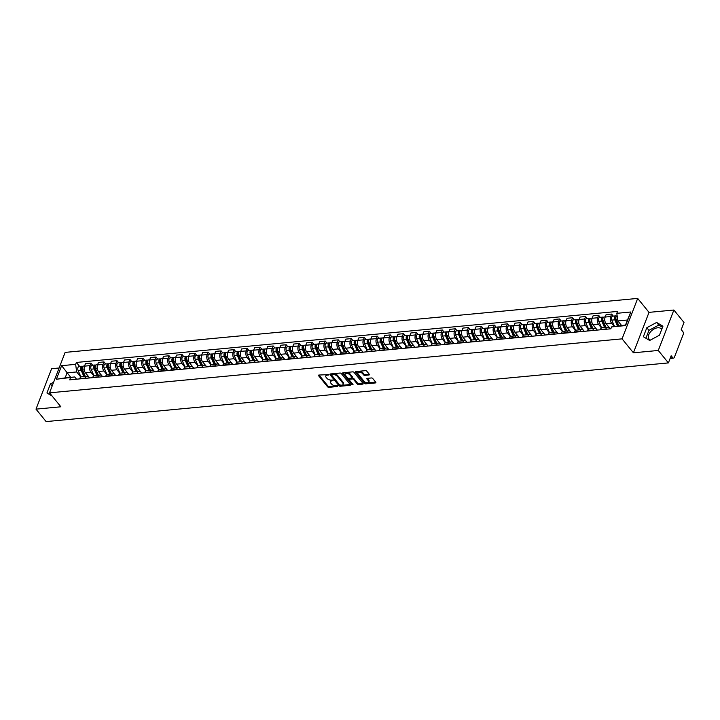 <?xml version="1.0" encoding="UTF-8"?>
<svg xmlns="http://www.w3.org/2000/svg" width="720" height="720" viewBox="0 0 720 720"><rect width="100%" height="100%" fill="white"/><g stroke="black" fill="none" stroke-linecap="round" stroke-linejoin="round"><path stroke-width="1.08" d="M328.536 374.598L318.915 375.039A1.008 0.54 -158.9 0 0 318.474 375.291A1.008 0.54 -158.9 0 0 318.6 375.732L327.573 386.784A1.008 0.54 -158.9 0 0 328.896 387.324L337.599 386.505L337.824 386.019L335.772 385.749A3.222 1.719 -158.9 0 1 331.551 384.03L330.804 383.112A3.222 1.719 -158.9 0 1 330.417 381.699A3.222 1.719 -158.9 0 1 331.83 380.898L333.18 380.304L331.128 380.034A3.222 1.719 -158.9 0 1 326.916 378.315L326.169 377.397A3.222 1.719 -158.9 0 1 325.782 375.993A3.222 1.719 -158.9 0 1 327.186 375.183L328.536 374.598M650.385 340.092A8.001 4.95 140.9 0 1 649.071 339.129A8.001 4.95 140.9 0 1 650.115 332.352A8.001 4.95 140.9 0 1 657.72 327.78A8.001 4.95 140.9 0 1 661.491 329.04A8.001 4.95 140.9 0 1 661.716 329.355M368.991 374.976A1.008 0.54 -158.9 0 0 369.432 374.724A1.008 0.54 -158.9 0 0 369.315 374.292L366.795 371.187A1.008 0.54 -158.9 0 0 365.472 370.647L355.815 371.556A1.008 0.54 -158.9 0 0 355.374 371.808A1.008 0.54 -158.9 0 0 355.491 372.249L364.473 383.31A1.008 0.54 -158.9 0 0 365.787 383.841L375.453 382.932A1.008 0.54 -158.9 0 0 375.894 382.68A1.008 0.54 -158.9 0 0 375.777 382.239L372.735 378.495A1.008 0.54 -158.9 0 0 371.412 377.955L367.281 378.351A1.008 0.54 -158.9 0 0 366.84 378.603A1.008 0.54 -158.9 0 0 366.957 379.044L368.469 380.898A2.691 1.44 -158.9 0 1 368.784 382.077A2.691 1.44 -158.9 0 1 366.714 382.707A2.691 1.44 -158.9 0 1 364.086 381.312L358.173 374.031A2.691 1.44 -158.9 0 1 357.849 372.852A2.691 1.44 -158.9 0 1 359.928 372.222A2.691 1.44 -158.9 0 1 362.556 373.617L363.537 374.832A1.008 0.54 -158.9 0 0 364.86 375.372L368.991 374.976L369.279 374.247M622.08 338.85L633.42 352.809L658.278 350.46L668.394 362.916L46.116 421.587L36 409.14L60.867 406.791L49.527 392.841L622.08 338.85L637.686 298.413L65.133 352.395L49.527 392.841M341.325 373.59A1.008 0.54 -158.9 0 0 340.002 373.05L330.345 373.959A1.008 0.54 -158.9 0 0 329.904 374.211A1.008 0.54 -158.9 0 0 330.021 374.652L339.003 385.713A1.008 0.54 -158.9 0 0 340.317 386.244L349.983 385.335A1.008 0.54 -158.9 0 0 350.424 385.083A1.008 0.54 -158.9 0 0 350.307 384.642L341.325 373.59M343.08 372.762L352.737 371.853A1.008 0.54 -158.9 0 1 354.06 372.384L363.042 383.445A1.008 0.54 -158.9 0 1 363.159 383.886A1.008 0.54 -158.9 0 1 362.718 384.138L358.587 384.525A1.008 0.54 -158.9 0 1 357.264 383.985L353.619 379.503A1.008 0.54 -158.9 0 0 352.305 378.963L349.56 379.224A1.008 0.54 -158.9 0 0 349.119 379.476A1.008 0.54 -158.9 0 0 349.245 379.917L353.034 384.588L351.891 384.696L342.756 373.455A1.008 0.54 -158.9 0 1 342.639 373.014A1.008 0.54 -158.9 0 1 343.08 372.762M658.278 350.46L673.884 310.023L684 322.47L681.237 329.634L682.812 331.569A2.052 1.179 84.6 0 1 683.208 334.44L674.37 357.327A2.052 1.179 84.6 0 1 673.551 358.119L670.122 358.443M59.121 367.992L51.606 368.694L36 409.14M673.884 310.023L649.017 312.363L637.686 298.413M668.394 362.916L671.157 355.752L672.732 357.696A2.052 1.179 84.6 0 0 673.551 358.119M85.095 378.378L85.203 378.081A4.716 2.718 -95.4 0 1 87.102 376.263L81.594 376.776A4.716 2.718 84.6 0 0 79.704 378.603L79.587 378.9M93.843 375.831L90.918 372.222A4.716 2.718 -95.4 0 1 90.009 365.625L84.51 366.147A4.716 2.718 84.6 0 0 85.41 372.744L89.64 377.946M84.51 366.147L85.455 363.672L90.963 363.159L92.637 365.211M87.102 376.263A4.716 2.718 -95.4 0 1 88.983 377.235L89.568 377.955M90.009 365.625L90.963 363.159M98.109 377.154L98.226 376.848A4.716 2.718 -95.4 0 1 100.116 375.03L94.608 375.552A4.716 2.718 84.6 0 0 92.718 377.37L92.601 377.667M105.651 363.987L103.986 361.926L98.478 362.448L97.524 364.914A4.716 2.718 84.6 0 0 98.424 371.511L102.654 376.722M100.116 375.03A4.716 2.718 -95.4 0 1 101.997 376.011L102.582 376.731M106.857 374.598L103.932 370.998A4.716 2.718 -95.4 0 1 103.032 364.392L103.986 361.926M111.123 375.921L111.24 375.624A4.716 2.718 -95.4 0 1 113.139 373.806L107.631 374.328A4.716 2.718 84.6 0 0 105.732 376.146L105.615 376.443M118.665 362.754L117 360.702L111.492 361.224L110.538 363.69A4.716 2.718 84.6 0 0 111.438 370.287L115.668 375.498M113.139 373.806A4.716 2.718 -95.4 0 1 115.011 374.787L115.596 375.498M119.88 373.374L116.946 369.765A4.716 2.718 -95.4 0 1 116.046 363.168L117 360.702M124.137 374.697L124.254 374.4A4.716 2.718 -95.4 0 1 126.153 372.582L120.645 373.095A4.716 2.718 84.6 0 0 118.746 374.913L118.638 375.219M131.688 361.53L130.014 359.478L124.506 359.991L123.552 362.457A4.716 2.718 84.6 0 0 124.461 369.063L128.691 374.265M126.153 372.582A4.716 2.718 -95.4 0 1 128.034 373.554L128.619 374.274M132.894 372.15L129.969 368.541A4.716 2.718 -95.4 0 1 129.06 361.944L130.014 359.478M137.16 373.473L137.268 373.167A4.716 2.718 -95.4 0 1 139.167 371.349L133.659 371.871A4.716 2.718 84.6 0 0 131.769 373.689L131.652 373.986M144.702 360.306L143.028 358.245L137.52 358.767L136.575 361.233A4.716 2.718 84.6 0 0 137.475 367.83L141.705 373.041M139.167 371.349A4.716 2.718 -95.4 0 1 141.048 372.33L141.633 373.05M145.908 370.917L142.983 367.317A4.716 2.718 -95.4 0 1 142.083 360.711L143.028 358.245M150.174 372.24L150.291 371.943A4.716 2.718 -95.4 0 1 152.181 370.125L146.673 370.647A4.716 2.718 84.6 0 0 144.783 372.465L144.666 372.762M157.716 359.073L156.051 357.021L150.543 357.543L149.589 360.009A4.716 2.718 84.6 0 0 150.489 366.606L154.719 371.817M152.181 370.125A4.716 2.718 -95.4 0 1 154.062 371.097L154.647 371.817M158.931 369.693L155.997 366.084A4.716 2.718 -95.4 0 1 155.097 359.487L156.051 357.021M163.188 371.016L163.305 370.719A4.716 2.718 -95.4 0 1 165.204 368.901L159.696 369.414A4.716 2.718 84.6 0 0 157.797 371.232L157.68 371.538M170.73 357.849L169.065 355.788L163.557 356.31L162.603 358.776A4.716 2.718 84.6 0 0 163.503 365.382L167.733 370.584M165.204 368.901A4.716 2.718 -95.4 0 1 167.076 369.873L167.661 370.593M171.945 368.469L169.011 364.86A4.716 2.718 -95.4 0 1 168.111 358.263L169.065 355.788M176.202 369.783L176.319 369.486A4.716 2.718 -95.4 0 1 178.218 367.668L172.71 368.19A4.716 2.718 84.6 0 0 170.811 370.008L170.703 370.305M183.753 356.625L182.079 354.564L176.571 355.086L175.617 357.552A4.716 2.718 84.6 0 0 176.526 364.149L180.756 369.36M178.218 367.668A4.716 2.718 -95.4 0 1 180.099 368.649L180.684 369.369M184.959 367.236L182.034 363.627A4.716 2.718 -95.4 0 1 181.125 357.03L182.079 354.564M189.225 368.559L189.342 368.262A4.716 2.718 -95.4 0 1 191.232 366.444L185.724 366.957A4.716 2.718 84.6 0 0 183.834 368.784L183.717 369.081M196.767 355.392L195.093 353.34L189.585 353.853L188.64 356.328A4.716 2.718 84.6 0 0 189.54 362.925L193.77 368.127M191.232 366.444A4.716 2.718 -95.4 0 1 193.113 367.416L193.698 368.136M197.973 366.012L195.048 362.403A4.716 2.718 -95.4 0 1 194.148 355.806L195.093 353.34M202.239 367.335L202.356 367.029A4.716 2.718 -95.4 0 1 204.246 365.211L198.738 365.733A4.716 2.718 84.6 0 0 196.848 367.551L196.731 367.848M209.781 354.168L208.116 352.107L202.608 352.629L201.654 355.095A4.716 2.718 84.6 0 0 202.554 361.692L206.784 366.903M204.246 365.211A4.716 2.718 -95.4 0 1 206.127 366.192L206.712 366.912M210.996 364.779L208.062 361.179A4.716 2.718 -95.4 0 1 207.162 354.573L208.116 352.107M215.253 366.102L215.37 365.805A4.716 2.718 -95.4 0 1 217.269 363.987L211.761 364.509A4.716 2.718 84.6 0 0 209.862 366.327L209.745 366.624M222.795 352.935L221.13 350.883L215.622 351.405L214.668 353.871A4.716 2.718 84.6 0 0 215.568 360.468L219.807 365.679M217.269 363.987A4.716 2.718 -95.4 0 1 219.141 364.968L219.726 365.679M224.01 363.555L221.076 359.946A4.716 2.718 -95.4 0 1 220.176 353.349L221.13 350.883M228.267 364.878L228.384 364.581A4.716 2.718 -95.4 0 1 230.283 362.763L224.775 363.276A4.716 2.718 84.6 0 0 222.876 365.094L222.768 365.4M235.818 351.711L234.144 349.659L228.636 350.172L227.682 352.638A4.716 2.718 84.6 0 0 228.591 359.244L232.821 364.446M230.283 362.763A4.716 2.718 -95.4 0 1 232.164 363.735L232.749 364.455M237.024 362.331L234.099 358.722A4.716 2.718 -95.4 0 1 233.19 352.125L234.144 349.659M241.29 363.654L241.407 363.348A4.716 2.718 -95.4 0 1 243.297 361.53L237.789 362.052A4.716 2.718 84.6 0 0 235.899 363.87L235.782 364.167M248.832 350.487L247.158 348.426L241.65 348.948L240.705 351.414A4.716 2.718 84.6 0 0 241.605 358.011L245.835 363.222M243.297 361.53A4.716 2.718 -95.4 0 1 245.178 362.511L245.763 363.231M250.038 361.098L247.113 357.498A4.716 2.718 -95.4 0 1 246.213 350.892L247.158 348.426M254.304 362.421L254.421 362.124A4.716 2.718 -95.4 0 1 256.311 360.306L250.812 360.828A4.716 2.718 84.6 0 0 248.913 362.646L248.796 362.943M261.846 349.254L260.181 347.202L254.673 347.724L253.719 350.19A4.716 2.718 84.6 0 0 254.619 356.787L258.849 361.998M256.311 360.306A4.716 2.718 -95.4 0 1 258.192 361.278L258.777 361.998M263.061 359.874L260.127 356.265A4.716 2.718 -95.4 0 1 259.227 349.668L260.181 347.202M267.318 361.197L267.435 360.9A4.716 2.718 -95.4 0 1 269.334 359.082L263.826 359.595A4.716 2.718 84.6 0 0 261.927 361.413L261.81 361.719M274.86 348.03L273.195 345.978L267.687 346.491L266.733 348.957A4.716 2.718 84.6 0 0 267.633 355.563L271.872 360.765M269.334 359.082A4.716 2.718 -95.4 0 1 271.206 360.054L271.791 360.774M276.075 358.65L273.141 355.041A4.716 2.718 -95.4 0 1 272.241 348.444L273.195 345.978M280.332 359.973L280.449 359.667A4.716 2.718 -95.4 0 1 282.348 357.849L276.84 358.371A4.716 2.718 84.6 0 0 274.941 360.189L274.833 360.486M287.883 346.806L286.209 344.745L280.701 345.267L279.747 347.733A4.716 2.718 84.6 0 0 280.656 354.33L284.886 359.541M282.348 357.849A4.716 2.718 -95.4 0 1 284.229 358.83L284.814 359.55M289.089 357.417L286.164 353.808A4.716 2.718 -95.4 0 1 285.255 347.211L286.209 344.745M293.355 358.74L293.472 358.443A4.716 2.718 -95.4 0 1 295.362 356.625L289.854 357.138A4.716 2.718 84.6 0 0 287.964 358.965L287.847 359.262M300.897 345.573L299.223 343.521L293.715 344.034L292.77 346.509A4.716 2.718 84.6 0 0 293.67 353.106L297.9 358.308M295.362 356.625A4.716 2.718 -95.4 0 1 297.243 357.597L297.828 358.317M302.103 356.193L299.178 352.584A4.716 2.718 -95.4 0 1 298.278 345.987L299.223 343.521M306.369 357.516L306.486 357.21A4.716 2.718 -95.4 0 1 308.376 355.392L302.877 355.914A4.716 2.718 84.6 0 0 300.978 357.732L300.861 358.029M313.911 344.349L312.246 342.288L306.738 342.81L305.784 345.276A4.716 2.718 84.6 0 0 306.684 351.873L310.914 357.084M308.376 355.392A4.716 2.718 -95.4 0 1 310.257 356.373L310.842 357.093M315.126 354.96L312.192 351.36A4.716 2.718 -95.4 0 1 311.292 344.754L312.246 342.288M319.383 356.283L319.5 355.986A4.716 2.718 -95.4 0 1 321.399 354.168L315.891 354.69A4.716 2.718 84.6 0 0 313.992 356.508L313.875 356.805M326.925 343.116L325.26 341.064L319.752 341.586L318.798 344.052A4.716 2.718 84.6 0 0 319.707 350.649L323.937 355.86M321.399 354.168A4.716 2.718 -95.4 0 1 323.271 355.149L323.856 355.869M328.14 353.736L325.206 350.127A4.716 2.718 -95.4 0 1 324.306 343.53L325.26 341.064M332.397 355.059L332.514 354.762A4.716 2.718 -95.4 0 1 334.413 352.944L328.905 353.457A4.716 2.718 84.6 0 0 327.006 355.275L326.898 355.581M339.948 341.892L338.274 339.84L332.766 340.353L331.812 342.819A4.716 2.718 84.6 0 0 332.721 349.425L336.951 354.627M334.413 352.944A4.716 2.718 -95.4 0 1 336.294 353.916L336.879 354.636M341.154 352.512L338.229 348.903A4.716 2.718 -95.4 0 1 337.32 342.306L338.274 339.84M345.42 353.835L345.537 353.529A4.716 2.718 -95.4 0 1 347.427 351.711L341.919 352.233A4.716 2.718 84.6 0 0 340.029 354.051L339.912 354.348M352.962 340.668L351.288 338.607L345.789 339.129L344.835 341.595A4.716 2.718 84.6 0 0 345.735 348.192L349.965 353.403M347.427 351.711A4.716 2.718 -95.4 0 1 349.308 352.692L349.893 353.412M354.168 351.279L351.243 347.679A4.716 2.718 -95.4 0 1 350.343 341.073L351.288 338.607M358.434 352.602L358.551 352.305A4.716 2.718 -95.4 0 1 360.441 350.487L354.942 351.009A4.716 2.718 84.6 0 0 353.043 352.827L352.926 353.124M365.976 339.435L364.311 337.383L358.803 337.905L357.849 340.371A4.716 2.718 84.6 0 0 358.749 346.968L362.979 352.179M360.441 350.487A4.716 2.718 -95.4 0 1 362.322 351.459L362.907 352.179M367.191 350.055L364.257 346.446A4.716 2.718 -95.4 0 1 363.357 339.849L364.311 337.383M371.448 351.378L371.565 351.081A4.716 2.718 -95.4 0 1 373.464 349.263L367.956 349.776A4.716 2.718 84.6 0 0 366.057 351.594L365.94 351.9M378.99 338.211L377.325 336.159L371.817 336.672L370.863 339.138A4.716 2.718 84.6 0 0 371.772 345.744L376.002 350.946M373.464 349.263A4.716 2.718 -95.4 0 1 375.336 350.235L375.921 350.955M380.205 348.831L377.271 345.222A4.716 2.718 -95.4 0 1 376.371 338.625L377.325 336.159M384.471 350.154L384.579 349.848A4.716 2.718 -95.4 0 1 386.478 348.03L380.97 348.552A4.716 2.718 84.6 0 0 379.071 350.37L378.963 350.667M392.013 336.987L390.339 334.926L384.831 335.448L383.886 337.914A4.716 2.718 84.6 0 0 384.786 344.511L389.016 349.722M386.478 348.03A4.716 2.718 -95.4 0 1 388.359 349.011L388.944 349.731M393.219 347.598L390.294 343.989A4.716 2.718 -95.4 0 1 389.385 337.392L390.339 334.926M397.485 348.921L397.602 348.624A4.716 2.718 -95.4 0 1 399.492 346.806L393.984 347.319A4.716 2.718 84.6 0 0 392.094 349.146L391.977 349.443M405.027 335.754L403.353 333.702L397.854 334.215L396.9 336.69A4.716 2.718 84.6 0 0 397.8 343.287L402.03 348.498M399.492 346.806A4.716 2.718 -95.4 0 1 401.373 347.778L401.958 348.498M406.233 346.374L403.308 342.765A4.716 2.718 -95.4 0 1 402.408 336.168L403.353 333.702M410.499 347.697L410.616 347.391A4.716 2.718 -95.4 0 1 412.506 345.573L407.007 346.095A4.716 2.718 84.6 0 0 405.108 347.913L404.991 348.21M418.041 334.53L416.376 332.469L410.868 332.991L409.914 335.457A4.716 2.718 84.6 0 0 410.814 342.054L415.044 347.265M412.506 345.573A4.716 2.718 -95.4 0 1 414.387 346.554L414.972 347.274M419.256 345.141L416.322 341.541A4.716 2.718 -95.4 0 1 415.422 334.944L416.376 332.469M423.513 346.464L423.63 346.167A4.716 2.718 -95.4 0 1 425.529 344.349L420.021 344.871A4.716 2.718 84.6 0 0 418.122 346.689L418.005 346.986M431.055 333.297L429.39 331.245L423.882 331.767L422.928 334.233A4.716 2.718 84.6 0 0 423.837 340.83L428.067 346.041M425.529 344.349A4.716 2.718 -95.4 0 1 427.401 345.33L427.986 346.05M432.27 343.917L429.336 340.308A4.716 2.718 -95.4 0 1 428.436 333.711L429.39 331.245M436.536 345.24L436.644 344.943A4.716 2.718 -95.4 0 1 438.543 343.125L433.035 343.638A4.716 2.718 84.6 0 0 431.145 345.456L431.028 345.762M444.078 332.073L442.404 330.021L436.896 330.534L435.951 333A4.716 2.718 84.6 0 0 436.851 339.606L441.081 344.808M438.543 343.125A4.716 2.718 -95.4 0 1 440.424 344.097L441.009 344.817M445.284 342.693L442.359 339.084A4.716 2.718 -95.4 0 1 441.45 332.487L442.404 330.021M449.55 344.016L449.667 343.71A4.716 2.718 -95.4 0 1 451.557 341.892L446.049 342.414A4.716 2.718 84.6 0 0 444.159 344.232L444.042 344.529M457.092 330.849L455.418 328.788L449.919 329.31L448.965 331.776A4.716 2.718 84.6 0 0 449.865 338.373L454.095 343.584M451.557 341.892A4.716 2.718 -95.4 0 1 453.438 342.873L454.023 343.593M458.298 341.46L455.373 337.86A4.716 2.718 -95.4 0 1 454.473 331.254L455.418 328.788M462.564 342.783L462.681 342.486A4.716 2.718 -95.4 0 1 464.58 340.668L459.072 341.19A4.716 2.718 84.6 0 0 457.173 343.008L457.056 343.305M470.106 329.616L468.441 327.564L462.933 328.086L461.979 330.552A4.716 2.718 84.6 0 0 462.879 337.149L467.109 342.36M464.58 340.668A4.716 2.718 -95.4 0 1 466.452 341.64L467.037 342.36M471.321 340.236L468.387 336.627A4.716 2.718 -95.4 0 1 467.487 330.03L468.441 327.564M475.578 341.559L475.695 341.262A4.716 2.718 -95.4 0 1 477.594 339.444L472.086 339.957A4.716 2.718 84.6 0 0 470.187 341.775L470.07 342.081M483.12 328.392L481.455 326.34L475.947 326.853L474.993 329.319A4.716 2.718 84.6 0 0 475.902 335.925L480.132 341.127M477.594 339.444A4.716 2.718 -95.4 0 1 479.466 340.416L480.051 341.136M484.335 339.012L481.401 335.403A4.716 2.718 -95.4 0 1 480.501 328.806L481.455 326.34M488.601 340.335L488.709 340.029A4.716 2.718 -95.4 0 1 490.608 338.211L485.1 338.733A4.716 2.718 84.6 0 0 483.21 340.551L483.093 340.848M496.143 327.168L494.469 325.107L488.961 325.629L488.016 328.095A4.716 2.718 84.6 0 0 488.916 334.692L493.146 339.903M490.608 338.211A4.716 2.718 -95.4 0 1 492.489 339.192L493.074 339.912M497.349 337.779L494.424 334.179A4.716 2.718 -95.4 0 1 493.515 327.573L494.469 325.107M501.615 339.102L501.732 338.805A4.716 2.718 -95.4 0 1 503.622 336.987L498.114 337.509A4.716 2.718 84.6 0 0 496.224 339.327L496.107 339.624M509.157 325.935L507.483 323.883L501.984 324.405L501.03 326.871A4.716 2.718 84.6 0 0 501.93 333.468L506.16 338.679M503.622 336.987A4.716 2.718 -95.4 0 1 505.503 337.959L506.088 338.679M510.363 336.555L507.438 332.946A4.716 2.718 -95.4 0 1 506.538 326.349L507.483 323.883M514.629 337.878L514.746 337.581A4.716 2.718 -95.4 0 1 516.645 335.754L511.137 336.276A4.716 2.718 84.6 0 0 509.238 338.094L509.121 338.391M522.171 324.711L520.506 322.65L514.998 323.172L514.044 325.638A4.716 2.718 84.6 0 0 514.944 332.235L519.174 337.446M516.645 335.754A4.716 2.718 -95.4 0 1 518.517 336.735L519.102 337.455M523.386 335.322L520.452 331.722A4.716 2.718 -95.4 0 1 519.552 325.125L520.506 322.65M527.643 336.645L527.76 336.348A4.716 2.718 -95.4 0 1 529.659 334.53L524.151 335.052A4.716 2.718 84.6 0 0 522.252 336.87L522.135 337.167M535.194 323.478L533.52 321.426L528.012 321.948L527.058 324.414A4.716 2.718 84.6 0 0 527.967 331.011L532.197 336.222M529.659 334.53A4.716 2.718 -95.4 0 1 531.54 335.511L532.116 336.231M536.4 334.098L533.475 330.489A4.716 2.718 -95.4 0 1 532.566 323.892L533.52 321.426M540.666 335.421L540.774 335.124A4.716 2.718 -95.4 0 1 542.673 333.306L537.165 333.819A4.716 2.718 84.6 0 0 535.275 335.637L535.158 335.943M548.208 322.254L546.534 320.202L541.026 320.715L540.081 323.181A4.716 2.718 84.6 0 0 540.981 329.787L545.211 334.989M542.673 333.306A4.716 2.718 -95.4 0 1 544.554 334.278L545.139 334.998M549.414 332.874L546.489 329.265A4.716 2.718 -95.4 0 1 545.58 322.668L546.534 320.202M553.68 334.197L553.797 333.891A4.716 2.718 -95.4 0 1 555.687 332.073L550.179 332.595A4.716 2.718 84.6 0 0 548.289 334.413L548.172 334.71M561.222 321.03L559.557 318.969L554.049 319.491L553.095 321.957A4.716 2.718 84.6 0 0 553.995 328.554L558.225 333.765M555.687 332.073A4.716 2.718 -95.4 0 1 557.568 333.054L558.153 333.774M562.437 331.641L559.503 328.041A4.716 2.718 -95.4 0 1 558.603 321.435L559.557 318.969M566.694 332.964L566.811 332.667A4.716 2.718 -95.4 0 1 568.71 330.849L563.202 331.371A4.716 2.718 84.6 0 0 561.303 333.189L561.186 333.486M574.236 319.797L572.571 317.745L567.063 318.267L566.109 320.733A4.716 2.718 84.6 0 0 567.009 327.33L571.239 332.541M568.71 330.849A4.716 2.718 -95.4 0 1 570.582 331.821L571.167 332.541M575.451 330.417L572.517 326.808A4.716 2.718 -95.4 0 1 571.617 320.211L572.571 317.745M579.708 331.74L579.825 331.443A4.716 2.718 -95.4 0 1 581.724 329.625L576.216 330.138A4.716 2.718 84.6 0 0 574.317 331.956L574.209 332.262M587.259 318.573L585.585 316.521L580.077 317.034L579.123 319.5A4.716 2.718 84.6 0 0 580.032 326.106L584.262 331.308M581.724 329.625A4.716 2.718 -95.4 0 1 583.605 330.597L584.19 331.317M588.465 329.193L585.54 325.584A4.716 2.718 -95.4 0 1 584.631 318.987L585.585 316.521M592.731 330.516L592.839 330.21A4.716 2.718 -95.4 0 1 594.738 328.392L589.23 328.914A4.716 2.718 84.6 0 0 587.34 330.732L587.223 331.029M600.273 317.349L598.599 315.288L593.091 315.81L592.146 318.276A4.716 2.718 84.6 0 0 593.046 324.873L597.276 330.084M594.738 328.392A4.716 2.718 -95.4 0 1 596.619 329.373L597.204 330.093M601.479 327.96L598.554 324.36A4.716 2.718 -95.4 0 1 597.654 317.754L598.599 315.288M605.745 329.283L605.862 328.986A4.716 2.718 -95.4 0 1 607.752 327.168L602.244 327.69A4.716 2.718 84.6 0 0 600.354 329.508L600.237 329.805M613.287 316.116L611.622 314.064L606.114 314.586L605.16 317.052A4.716 2.718 84.6 0 0 606.06 323.649L610.29 328.86M607.752 327.168A4.716 2.718 -95.4 0 1 609.633 328.14L610.218 328.86M614.169 326.322L611.568 323.127A4.716 2.718 -95.4 0 1 610.668 316.53L611.622 314.064M80.829 377.055L76.68 371.952L67.086 372.852L65.151 377.865L74.745 376.965L76.545 379.188M70.731 377.343L61.623 365.67L75.636 364.347L76.68 371.952M74.745 376.965L56.376 379.251L61.623 365.67M616.815 313.317L630.837 311.994L625.59 325.584L611.577 326.907L625.518 325.026L627.453 320.013L617.859 320.922L616.815 313.317L617.553 311.418L76.374 362.448L75.636 364.347M70.398 377.937L69.66 379.836L610.839 328.806L611.577 326.907M53.622 382.23L50.418 383.949L46.944 392.967L52.128 396.045M633.42 352.809L649.017 312.363M662.94 326.196L656.631 322.443L646.839 327.717L643.356 336.726L649.674 340.47L659.466 335.205L662.94 326.196M617.859 320.922L621.504 325.404M79.623 366.444L76.374 362.448M56.376 379.251L65.151 377.865M625.518 325.026L625.59 325.584M627.453 320.013L630.837 311.994M49.941 393.354L49.509 394.488M52.146 386.064L50.418 383.949M662.517 327.303L658.764 325.071L648.972 330.345L645.921 338.247M658.764 325.071L656.631 322.443M648.972 330.345L646.839 327.717M328.149 374.319L327.501 374.373A3.222 1.719 -158.9 0 0 326.097 375.183L325.782 375.993M330.417 381.699L330.732 380.898A3.222 1.719 -158.9 0 1 332.145 380.088L332.784 380.025M318.996 375.03L327.888 385.974A1.008 0.54 -158.9 0 0 329.211 386.514L337.428 385.74M330.426 373.95L339.318 384.903A1.008 0.54 -158.9 0 0 340.632 385.434L350.217 384.534M331.938 374.733L331.713 375.219L339.597 384.93L341.712 385.191A3.222 1.719 -158.9 0 0 343.116 384.381A3.222 1.719 -158.9 0 0 342.738 382.977L337.347 376.344A3.222 1.719 -158.9 0 0 333.126 374.625L331.938 374.733L332.253 373.932L331.632 374.913M343.116 384.381L343.431 383.571A3.222 1.719 -158.9 0 0 343.044 382.167L342.738 382.977M332.253 373.932L333.441 373.815A3.222 1.719 -158.9 0 1 337.653 375.534L343.044 382.167M362.952 383.337L358.893 383.715L358.587 384.525M349.119 379.476L349.434 378.666A1.008 0.54 -158.9 0 1 349.875 378.414L352.62 378.162A1.008 0.54 -158.9 0 1 353.934 378.693L357.579 383.175A1.008 0.54 -158.9 0 0 358.893 383.715M343.161 372.753L352.728 384.21M349.848 374.85A2.691 1.44 -158.9 0 0 347.211 373.455A2.691 1.44 -158.9 0 0 345.141 374.085A2.691 1.44 -158.9 0 0 345.465 375.264L347.544 377.829A1.008 0.54 -158.9 0 0 348.867 378.369L351.603 378.108A1.008 0.54 -158.9 0 0 352.044 377.856A1.008 0.54 -158.9 0 0 351.927 377.415L349.848 374.85L350.154 374.04A2.691 1.44 -158.9 0 0 347.526 372.645A2.691 1.44 -158.9 0 0 345.456 373.275L345.141 374.085M352.044 377.856L352.359 377.046A1.008 0.54 -158.9 0 0 352.242 376.605L351.927 377.415M350.154 374.04L352.242 376.605M357.849 372.852L358.164 372.051A2.691 1.44 -158.9 0 1 360.234 371.412A2.691 1.44 -158.9 0 1 362.862 372.807L363.852 374.022A1.008 0.54 -158.9 0 0 365.166 374.562L369.225 374.175M368.784 382.077L369.099 381.267A2.691 1.44 -158.9 0 0 368.775 380.088L368.469 380.898M367.362 378.342L368.775 380.088M355.896 371.556L364.788 382.5A1.008 0.54 -158.9 0 0 366.102 383.04L375.687 382.131M85.32 376.425L82.53 370.017A2.565 1.476 -95.4 0 1 83.448 366.075L84.573 365.976M84.051 373.509L82.836 372.015M84.78 376.479L81.711 369.432A1.233 0.711 -95.4 0 1 82.152 367.542A1.233 0.711 -95.4 0 1 82.278 367.551M83.907 376.56L81.108 370.152A2.565 1.476 -95.4 0 1 82.026 366.21A2.565 1.476 -95.4 0 1 82.764 366.462M80.955 376.983L78.102 370.431A2.565 1.476 -95.4 0 1 79.02 366.498L82.026 366.21M98.334 375.201L95.544 368.784A2.565 1.476 -95.4 0 1 96.462 364.851L97.587 364.743M97.065 372.276L95.859 370.791M97.803 375.255L94.725 368.199A1.233 0.711 -95.4 0 1 95.166 366.309A1.233 0.711 -95.4 0 1 95.292 366.318M96.921 375.336L94.122 368.919A2.565 1.476 -95.4 0 1 95.04 364.986A2.565 1.476 -95.4 0 1 95.778 365.238M93.978 375.75L91.116 369.207A2.565 1.476 -95.4 0 1 92.043 365.265L95.04 364.986M111.357 373.977L108.558 367.56A2.565 1.476 -95.4 0 1 109.476 363.627L110.601 363.519M110.079 371.052L108.873 369.567M110.817 374.022L107.739 366.975A1.233 0.711 -95.4 0 1 108.18 365.085A1.233 0.711 -95.4 0 1 108.306 365.094M109.935 374.112L107.136 367.695A2.565 1.476 -95.4 0 1 108.063 363.762A2.565 1.476 -95.4 0 1 108.801 364.005M106.992 374.526L104.139 367.974A2.565 1.476 -95.4 0 1 105.057 364.041L108.063 363.762M124.371 372.744L121.572 366.336A2.565 1.476 -95.4 0 1 122.49 362.394L123.624 362.286M123.093 369.828L121.887 368.334M123.831 372.798L120.762 365.751A1.233 0.711 -95.4 0 1 121.203 363.861A1.233 0.711 -95.4 0 1 121.32 363.861M122.949 372.879L120.159 366.471A2.565 1.476 -95.4 0 1 121.077 362.529A2.565 1.476 -95.4 0 1 121.815 362.781M120.006 373.293L117.153 366.75A2.565 1.476 -95.4 0 1 118.071 362.817L121.077 362.529M137.385 371.52L134.595 365.103A2.565 1.476 -95.4 0 1 135.513 361.17L136.638 361.062M136.116 368.595L134.901 367.11M136.845 371.574L133.776 364.518A1.233 0.711 -95.4 0 1 134.217 362.628A1.233 0.711 -95.4 0 1 134.343 362.637M135.972 371.655L133.173 365.238A2.565 1.476 -95.4 0 1 134.091 361.305A2.565 1.476 -95.4 0 1 134.829 361.548M133.02 372.069L130.167 365.526A2.565 1.476 -95.4 0 1 131.085 361.584L134.091 361.305M150.399 370.296L147.609 363.879A2.565 1.476 -95.4 0 1 148.527 359.946L149.652 359.838M149.13 367.371L147.924 365.886M149.868 370.341L146.79 363.294A1.233 0.711 -95.4 0 1 147.231 361.404A1.233 0.711 -95.4 0 1 147.357 361.413M148.986 370.422L146.187 364.014A2.565 1.476 -95.4 0 1 147.105 360.072A2.565 1.476 -95.4 0 1 147.843 360.324M146.043 370.845L143.181 364.293A2.565 1.476 -95.4 0 1 144.108 360.36L147.105 360.072M163.422 369.063L160.623 362.655A2.565 1.476 -95.4 0 1 161.541 358.713L162.666 358.605M162.144 366.147L160.938 364.653M162.882 369.117L159.804 362.061A1.233 0.711 -95.4 0 1 160.245 360.18A1.233 0.711 -95.4 0 1 160.371 360.18M162 369.198L159.201 362.781A2.565 1.476 -95.4 0 1 160.128 358.848A2.565 1.476 -95.4 0 1 160.866 359.1M159.057 369.612L156.204 363.069A2.565 1.476 -95.4 0 1 157.122 359.136L160.128 358.848M176.436 367.839L173.637 361.422A2.565 1.476 -95.4 0 1 174.555 357.489L175.689 357.381M175.158 364.914L173.952 363.429M175.896 367.884L172.827 360.837A1.233 0.711 -95.4 0 1 173.268 358.947A1.233 0.711 -95.4 0 1 173.385 358.956M175.014 367.974L172.224 361.557A2.565 1.476 -95.4 0 1 173.142 357.624A2.565 1.476 -95.4 0 1 173.88 357.867M172.071 368.388L169.218 361.836A2.565 1.476 -95.4 0 1 170.136 357.903L173.142 357.624M189.45 366.606L186.66 360.198A2.565 1.476 -95.4 0 1 187.578 356.256L188.703 356.157M188.181 363.69L186.966 362.196M188.91 366.66L185.841 359.613A1.233 0.711 -95.4 0 1 186.282 357.723A1.233 0.711 -95.4 0 1 186.408 357.732M188.037 366.741L185.238 360.333A2.565 1.476 -95.4 0 1 186.156 356.391A2.565 1.476 -95.4 0 1 186.894 356.643M185.085 367.164L182.232 360.612A2.565 1.476 -95.4 0 1 183.15 356.679L186.156 356.391M202.464 365.382L199.674 358.965A2.565 1.476 -95.4 0 1 200.592 355.032L201.717 354.924M201.195 362.457L199.989 360.972M201.933 365.436L198.855 358.38A1.233 0.711 -95.4 0 1 199.296 356.49A1.233 0.711 -95.4 0 1 199.422 356.499M201.051 365.517L198.252 359.1A2.565 1.476 -95.4 0 1 199.17 355.167A2.565 1.476 -95.4 0 1 199.908 355.419M198.108 365.931L195.246 359.388A2.565 1.476 -95.4 0 1 196.173 355.446L199.17 355.167M215.487 364.158L212.688 357.741A2.565 1.476 -95.4 0 1 213.606 353.808L214.731 353.7M214.209 361.233L213.003 359.748M214.947 364.203L211.869 357.156A1.233 0.711 -95.4 0 1 212.319 355.266A1.233 0.711 -95.4 0 1 212.436 355.275M214.065 364.293L211.266 357.876A2.565 1.476 -95.4 0 1 212.193 353.943A2.565 1.476 -95.4 0 1 212.931 354.186M211.122 364.707L208.269 358.155A2.565 1.476 -95.4 0 1 209.187 354.222L212.193 353.943M228.501 362.925L225.702 356.517A2.565 1.476 -95.4 0 1 226.62 352.575L227.754 352.476M227.223 360.009L226.017 358.515M227.961 362.979L224.892 355.932A1.233 0.711 -95.4 0 1 225.333 354.042A1.233 0.711 -95.4 0 1 225.45 354.042M227.079 363.06L224.289 356.652A2.565 1.476 -95.4 0 1 225.207 352.71A2.565 1.476 -95.4 0 1 225.945 352.962M224.136 363.474L221.283 356.931A2.565 1.476 -95.4 0 1 222.201 352.998L225.207 352.71M241.515 361.701L238.725 355.284A2.565 1.476 -95.4 0 1 239.643 351.351L240.768 351.243M240.246 358.776L239.031 357.291M240.975 361.755L237.906 354.699A1.233 0.711 -95.4 0 1 238.347 352.809A1.233 0.711 -95.4 0 1 238.473 352.818M240.102 361.836L237.303 355.419A2.565 1.476 -95.4 0 1 238.221 351.486A2.565 1.476 -95.4 0 1 238.959 351.729M237.15 362.25L234.297 355.707A2.565 1.476 -95.4 0 1 235.215 351.765L238.221 351.486M254.529 360.477L251.739 354.06A2.565 1.476 -95.4 0 1 252.657 350.127L253.782 350.019M253.26 357.552L252.054 356.067M253.998 360.522L250.92 353.475A1.233 0.711 -95.4 0 1 251.361 351.585A1.233 0.711 -95.4 0 1 251.487 351.594M253.116 360.603L250.317 354.195A2.565 1.476 -95.4 0 1 251.235 350.253A2.565 1.476 -95.4 0 1 251.973 350.505M250.173 361.026L247.311 354.474A2.565 1.476 -95.4 0 1 248.238 350.541L251.235 350.253M267.552 359.244L264.753 352.836A2.565 1.476 -95.4 0 1 265.671 348.894L266.805 348.786M266.274 356.328L265.068 354.834M267.012 359.298L263.943 352.242A1.233 0.711 -95.4 0 1 264.384 350.361A1.233 0.711 -95.4 0 1 264.501 350.361M266.13 359.379L263.34 352.962A2.565 1.476 -95.4 0 1 264.258 349.029A2.565 1.476 -95.4 0 1 264.996 349.281M263.187 359.793L260.334 353.25A2.565 1.476 -95.4 0 1 261.252 349.317L264.258 349.029M280.566 358.02L277.767 351.603A2.565 1.476 -95.4 0 1 278.685 347.67L279.819 347.562M279.288 355.095L278.082 353.61M280.026 358.065L276.957 351.018A1.233 0.711 -95.4 0 1 277.398 349.128A1.233 0.711 -95.4 0 1 277.524 349.137M279.144 358.155L276.354 351.738A2.565 1.476 -95.4 0 1 277.272 347.805A2.565 1.476 -95.4 0 1 278.01 348.048M276.201 358.569L273.348 352.026A2.565 1.476 -95.4 0 1 274.266 348.084L277.272 347.805M293.58 356.787L290.79 350.379A2.565 1.476 -95.4 0 1 291.708 346.437L292.833 346.338M292.311 353.871L291.096 352.386M293.04 356.841L289.971 349.794A1.233 0.711 -95.4 0 1 290.412 347.904A1.233 0.711 -95.4 0 1 290.538 347.913M292.167 356.922L289.368 350.514A2.565 1.476 -95.4 0 1 290.286 346.572A2.565 1.476 -95.4 0 1 291.024 346.824M289.215 357.345L286.362 350.793A2.565 1.476 -95.4 0 1 287.28 346.86L290.286 346.572M306.603 355.563L303.804 349.146A2.565 1.476 -95.4 0 1 304.722 345.213L305.847 345.105M305.325 352.638L304.119 351.153M306.063 355.617L302.985 348.561A1.233 0.711 -95.4 0 1 303.426 346.671A1.233 0.711 -95.4 0 1 303.552 346.68M305.181 355.698L302.382 349.281A2.565 1.476 -95.4 0 1 303.3 345.348A2.565 1.476 -95.4 0 1 304.047 345.6M302.238 356.112L299.385 349.569A2.565 1.476 -95.4 0 1 300.303 345.627L303.3 345.348M319.617 354.339L316.818 347.922A2.565 1.476 -95.4 0 1 317.736 343.989L318.87 343.881M318.339 351.414L317.133 349.929M319.077 354.384L316.008 347.337A1.233 0.711 -95.4 0 1 316.449 345.447A1.233 0.711 -95.4 0 1 316.566 345.456M318.195 354.474L315.405 348.057A2.565 1.476 -95.4 0 1 316.323 344.124A2.565 1.476 -95.4 0 1 317.061 344.367M315.252 354.888L312.399 348.336A2.565 1.476 -95.4 0 1 313.317 344.403L316.323 344.124M332.631 353.106L329.832 346.698A2.565 1.476 -95.4 0 1 330.759 342.756L331.884 342.657M331.362 350.19L330.147 348.696M332.091 353.16L329.022 346.113A1.233 0.711 -95.4 0 1 329.463 344.223A1.233 0.711 -95.4 0 1 329.589 344.223M331.209 353.241L328.419 346.833A2.565 1.476 -95.4 0 1 329.337 342.891A2.565 1.476 -95.4 0 1 330.075 343.143M328.266 353.655L325.413 347.112A2.565 1.476 -95.4 0 1 326.331 343.179L329.337 342.891M345.645 351.882L342.855 345.465A2.565 1.476 -95.4 0 1 343.773 341.532L344.898 341.424M344.376 348.957L343.161 347.472M345.114 351.936L342.036 344.88A1.233 0.711 -95.4 0 1 342.477 342.99A1.233 0.711 -95.4 0 1 342.603 342.999M344.232 352.017L341.433 345.6A2.565 1.476 -95.4 0 1 342.351 341.667A2.565 1.476 -95.4 0 1 343.089 341.919M341.28 352.431L338.427 345.888A2.565 1.476 -95.4 0 1 339.345 341.946L342.351 341.667M358.668 350.658L355.869 344.241A2.565 1.476 -95.4 0 1 356.787 340.308L357.912 340.2M357.39 347.733L356.184 346.248M358.128 350.703L355.05 343.656A1.233 0.711 -95.4 0 1 355.491 341.766A1.233 0.711 -95.4 0 1 355.617 341.775M357.246 350.784L354.447 344.376A2.565 1.476 -95.4 0 1 355.365 340.434A2.565 1.476 -95.4 0 1 356.112 340.686M354.303 351.207L351.45 344.655A2.565 1.476 -95.4 0 1 352.368 340.722L355.365 340.434M371.682 349.425L368.883 343.017A2.565 1.476 -95.4 0 1 369.801 339.075L370.935 338.967M370.404 346.509L369.198 345.015M371.142 349.479L368.073 342.432A1.233 0.711 -95.4 0 1 368.514 340.542A1.233 0.711 -95.4 0 1 368.631 340.542M370.26 349.56L367.47 343.143A2.565 1.476 -95.4 0 1 368.388 339.21A2.565 1.476 -95.4 0 1 369.126 339.462M367.317 349.974L364.464 343.431A2.565 1.476 -95.4 0 1 365.382 339.498L368.388 339.21M384.696 348.201L381.897 341.784A2.565 1.476 -95.4 0 1 382.824 337.851L383.949 337.743M383.427 345.276L382.212 343.791M384.156 348.246L381.087 341.199A1.233 0.711 -95.4 0 1 381.528 339.309A1.233 0.711 -95.4 0 1 381.654 339.318M383.274 348.336L380.484 341.919A2.565 1.476 -95.4 0 1 381.402 337.986A2.565 1.476 -95.4 0 1 382.14 338.229M380.331 348.75L377.478 342.207A2.565 1.476 -95.4 0 1 378.396 338.265L381.402 337.986M397.71 346.968L394.92 340.56A2.565 1.476 -95.4 0 1 395.838 336.618L396.963 336.519M396.441 344.052L395.235 342.567M397.179 347.022L394.101 339.975A1.233 0.711 -95.4 0 1 394.542 338.085A1.233 0.711 -95.4 0 1 394.668 338.094M396.297 347.103L393.498 340.695A2.565 1.476 -95.4 0 1 394.416 336.753A2.565 1.476 -95.4 0 1 395.154 337.005M393.345 347.526L390.492 340.974A2.565 1.476 -95.4 0 1 391.41 337.041L394.416 336.753M410.733 345.744L407.934 339.327A2.565 1.476 -95.4 0 1 408.852 335.394L409.977 335.286M409.455 342.819L408.249 341.334M410.193 345.798L407.115 338.742A1.233 0.711 -95.4 0 1 407.556 336.852A1.233 0.711 -95.4 0 1 407.682 336.861M409.311 345.879L406.512 339.462A2.565 1.476 -95.4 0 1 407.43 335.529A2.565 1.476 -95.4 0 1 408.177 335.781M406.368 346.293L403.515 339.75A2.565 1.476 -95.4 0 1 404.433 335.808L407.43 335.529M423.747 344.52L420.948 338.103A2.565 1.476 -95.4 0 1 421.866 334.17L423 334.062M422.469 341.595L421.263 340.11M423.207 344.565L420.138 337.518A1.233 0.711 -95.4 0 1 420.579 335.628A1.233 0.711 -95.4 0 1 420.696 335.637M422.325 344.655L419.535 338.238A2.565 1.476 -95.4 0 1 420.453 334.305A2.565 1.476 -95.4 0 1 421.191 334.548M419.382 345.069L416.529 338.517A2.565 1.476 -95.4 0 1 417.447 334.584L420.453 334.305M436.761 343.287L433.962 336.879A2.565 1.476 -95.4 0 1 434.889 332.937L436.014 332.838M435.492 340.371L434.277 338.877M436.221 343.341L433.152 336.294A1.233 0.711 -95.4 0 1 433.593 334.404A1.233 0.711 -95.4 0 1 433.719 334.404M435.339 343.422L432.549 337.014A2.565 1.476 -95.4 0 1 433.467 333.072A2.565 1.476 -95.4 0 1 434.205 333.324M432.396 343.845L429.543 337.293A2.565 1.476 -95.4 0 1 430.461 333.36L433.467 333.072M449.775 342.063L446.985 335.646A2.565 1.476 -95.4 0 1 447.903 331.713L449.028 331.605M448.506 339.138L447.3 337.653M449.244 342.117L446.166 335.061A1.233 0.711 -95.4 0 1 446.607 333.171A1.233 0.711 -95.4 0 1 446.733 333.18M448.362 342.198L445.563 335.781A2.565 1.476 -95.4 0 1 446.481 331.848A2.565 1.476 -95.4 0 1 447.219 332.1M445.41 342.612L442.557 336.069A2.565 1.476 -95.4 0 1 443.475 332.127L446.481 331.848M462.798 340.839L459.999 334.422A2.565 1.476 -95.4 0 1 460.917 330.489L462.042 330.381M461.52 337.914L460.314 336.429M462.258 340.884L459.18 333.837A1.233 0.711 -95.4 0 1 459.621 331.947A1.233 0.711 -95.4 0 1 459.747 331.956M461.376 340.965L458.577 334.557A2.565 1.476 -95.4 0 1 459.495 330.615A2.565 1.476 -95.4 0 1 460.242 330.867M458.433 341.388L455.58 334.836A2.565 1.476 -95.4 0 1 456.498 330.903L459.495 330.615M475.812 339.606L473.013 333.198A2.565 1.476 -95.4 0 1 473.931 329.256L475.065 329.148M474.534 336.69L473.328 335.196M475.272 339.66L472.203 332.613A1.233 0.711 -95.4 0 1 472.644 330.723A1.233 0.711 -95.4 0 1 472.761 330.723M474.39 339.741L471.6 333.324A2.565 1.476 -95.4 0 1 472.518 329.391A2.565 1.476 -95.4 0 1 473.256 329.643M471.447 340.155L468.594 333.612A2.565 1.476 -95.4 0 1 469.512 329.679L472.518 329.391M488.826 338.382L486.027 331.965A2.565 1.476 -95.4 0 1 486.954 328.032L488.079 327.924M487.557 335.457L486.342 333.972M488.286 338.427L485.217 331.38A1.233 0.711 -95.4 0 1 485.658 329.49A1.233 0.711 -95.4 0 1 485.784 329.499M487.413 338.517L484.614 332.1A2.565 1.476 -95.4 0 1 485.532 328.167A2.565 1.476 -95.4 0 1 486.27 328.41M484.461 338.931L481.608 332.388A2.565 1.476 -95.4 0 1 482.526 328.446L485.532 328.167M501.84 337.149L499.05 330.741A2.565 1.476 -95.4 0 1 499.968 326.799L501.093 326.7M500.571 334.233L499.365 332.748M501.309 337.203L498.231 330.156A1.233 0.711 -95.4 0 1 498.672 328.266A1.233 0.711 -95.4 0 1 498.798 328.275M500.427 337.284L497.628 330.876A2.565 1.476 -95.4 0 1 498.546 326.934A2.565 1.476 -95.4 0 1 499.284 327.186M497.475 337.707L494.622 331.155A2.565 1.476 -95.4 0 1 495.549 327.222L498.546 326.934M514.863 335.925L512.064 329.508A2.565 1.476 -95.4 0 1 512.982 325.575L514.107 325.467M513.585 333L512.379 331.515M514.323 335.979L511.245 328.923A1.233 0.711 -95.4 0 1 511.686 327.033A1.233 0.711 -95.4 0 1 511.812 327.042M513.441 336.06L510.642 329.643A2.565 1.476 -95.4 0 1 511.569 325.71A2.565 1.476 -95.4 0 1 512.307 325.962M510.498 336.474L507.645 329.931A2.565 1.476 -95.4 0 1 508.563 325.989L511.569 325.71M527.877 334.701L525.078 328.284A2.565 1.476 -95.4 0 1 525.996 324.351L527.13 324.243M526.599 331.776L525.393 330.291M527.337 334.746L524.268 327.699A1.233 0.711 -95.4 0 1 524.709 325.809A1.233 0.711 -95.4 0 1 524.826 325.818M526.455 334.836L523.665 328.419A2.565 1.476 -95.4 0 1 524.583 324.486A2.565 1.476 -95.4 0 1 525.321 324.729M523.512 335.25L520.659 328.698A2.565 1.476 -95.4 0 1 521.577 324.765L524.583 324.486M540.891 333.468L538.101 327.06A2.565 1.476 -95.4 0 1 539.019 323.118L540.144 323.019M539.622 330.552L538.407 329.058M540.351 333.522L537.282 326.475A1.233 0.711 -95.4 0 1 537.723 324.585A1.233 0.711 -95.4 0 1 537.849 324.585M539.478 333.603L536.679 327.195A2.565 1.476 -95.4 0 1 537.597 323.253A2.565 1.476 -95.4 0 1 538.335 323.505M536.526 334.026L533.673 327.474A2.565 1.476 -95.4 0 1 534.591 323.541L537.597 323.253M553.905 332.244L551.115 325.827A2.565 1.476 -95.4 0 1 552.033 321.894L553.158 321.786M552.636 329.319L551.43 327.834M553.374 332.298L550.296 325.242A1.233 0.711 -95.4 0 1 550.737 323.352A1.233 0.711 -95.4 0 1 550.863 323.361M552.492 332.379L549.693 325.962A2.565 1.476 -95.4 0 1 550.611 322.029A2.565 1.476 -95.4 0 1 551.349 322.281M549.549 332.793L546.687 326.25A2.565 1.476 -95.4 0 1 547.614 322.308L550.611 322.029M566.928 331.02L564.129 324.603A2.565 1.476 -95.4 0 1 565.047 320.67L566.172 320.562M565.65 328.095L564.444 326.61M566.388 331.065L563.31 324.018A1.233 0.711 -95.4 0 1 563.751 322.128A1.233 0.711 -95.4 0 1 563.877 322.137M565.506 331.146L562.707 324.738A2.565 1.476 -95.4 0 1 563.634 320.796A2.565 1.476 -95.4 0 1 564.372 321.048M562.563 331.569L559.71 325.017A2.565 1.476 -95.4 0 1 560.628 321.084L563.634 320.796M579.942 329.787L577.143 323.379A2.565 1.476 -95.4 0 1 578.061 319.437L579.195 319.329M578.664 326.871L577.458 325.377M579.402 329.841L576.333 322.794A1.233 0.711 -95.4 0 1 576.774 320.904A1.233 0.711 -95.4 0 1 576.891 320.904M578.52 329.922L575.73 323.505A2.565 1.476 -95.4 0 1 576.648 319.572A2.565 1.476 -95.4 0 1 577.386 319.824M575.577 330.336L572.724 323.793A2.565 1.476 -95.4 0 1 573.642 319.86L576.648 319.572M592.956 328.563L590.166 322.146A2.565 1.476 -95.4 0 1 591.084 318.213L592.209 318.105M591.687 325.638L590.472 324.153M592.416 328.617L589.347 321.561A1.233 0.711 -95.4 0 1 589.788 319.671A1.233 0.711 -95.4 0 1 589.914 319.68M591.543 328.698L588.744 322.281A2.565 1.476 -95.4 0 1 589.662 318.348A2.565 1.476 -95.4 0 1 590.4 318.591M588.591 329.112L585.738 322.569A2.565 1.476 -95.4 0 1 586.656 318.627L589.662 318.348M605.97 327.33L603.18 320.922A2.565 1.476 -95.4 0 1 604.098 316.989L605.223 316.881M604.701 324.414L603.495 322.929M605.439 327.384L602.361 320.337A1.233 0.711 -95.4 0 1 602.802 318.447A1.233 0.711 -95.4 0 1 602.928 318.456M604.557 327.465L601.758 321.057A2.565 1.476 -95.4 0 1 602.676 317.115A2.565 1.476 -95.4 0 1 603.414 317.367M601.614 327.888L598.752 321.336A2.565 1.476 -95.4 0 1 599.679 317.403L602.676 317.115M618.795 325.665L616.194 319.689A2.565 1.476 -95.4 0 1 617.112 315.756L617.148 315.756M617.715 323.19L616.509 321.696M618.255 325.71L615.375 319.104A1.233 0.711 -95.4 0 1 615.816 317.214A1.233 0.711 -95.4 0 1 615.942 317.223M617.382 325.8L614.772 319.824A2.565 1.476 -95.4 0 1 615.699 315.891A2.565 1.476 -95.4 0 1 616.437 316.143M614.457 326.259L611.775 320.112A2.565 1.476 -95.4 0 1 612.693 316.17L615.699 315.891M597.654 317.754L592.146 318.276M584.631 318.987L579.123 319.5M571.617 320.211L566.109 320.733M558.603 321.435L553.095 321.957M545.58 322.668L540.081 323.181M532.566 323.892L527.058 324.414M519.552 325.125L514.044 325.638M506.538 326.349L501.03 326.871M493.515 327.573L488.016 328.095M480.501 328.806L474.993 329.319M467.487 330.03L461.979 330.552M454.473 331.254L448.965 331.776M441.45 332.487L435.951 333M428.436 333.711L422.928 334.233M415.422 334.944L409.914 335.457M402.408 336.168L396.9 336.69M389.385 337.392L383.886 337.914M376.371 338.625L370.863 339.138M363.357 339.849L357.849 340.371M350.343 341.073L344.835 341.595M337.32 342.306L331.812 342.819M324.306 343.53L318.798 344.052M311.292 344.754L305.784 345.276M298.278 345.987L292.77 346.509M285.255 347.211L279.747 347.733M272.241 348.444L266.733 348.957M259.227 349.668L253.719 350.19M246.213 350.892L240.705 351.414M233.19 352.125L227.682 352.638M220.176 353.349L214.668 353.871M207.162 354.573L201.654 355.095M194.148 355.806L188.64 356.328M181.125 357.03L175.617 357.552M168.111 358.263L162.603 358.776M155.097 359.487L149.589 360.009M142.083 360.711L136.575 361.233M129.06 361.944L123.552 362.457M116.046 363.168L110.538 363.69M103.032 364.392L97.524 364.914M610.668 316.53L605.16 317.052M611.568 323.127L606.06 323.649M598.554 324.36L593.046 324.873M592.839 330.21L587.34 330.732M585.54 325.584L580.032 326.106M579.825 331.443L574.317 331.956M572.517 326.808L567.009 327.33M566.811 332.667L561.303 333.189M559.503 328.041L553.995 328.554M553.797 333.891L548.289 334.413M546.489 329.265L540.981 329.787M540.774 335.124L535.275 335.637M533.475 330.489L527.967 331.011M527.76 336.348L522.252 336.87M520.452 331.722L514.944 332.235M514.746 337.581L509.238 338.094M507.438 332.946L501.93 333.468M501.732 338.805L496.224 339.327M494.424 334.179L488.916 334.692M488.709 340.029L483.21 340.551M481.401 335.403L475.902 335.925M475.695 341.262L470.187 341.775M468.387 336.627L462.879 337.149M462.681 342.486L457.173 343.008M455.373 337.86L449.865 338.373M449.667 343.71L444.159 344.232M442.359 339.084L436.851 339.606M436.644 344.943L431.145 345.456M429.336 340.308L423.837 340.83M423.63 346.167L418.122 346.689M416.322 341.541L410.814 342.054M410.616 347.391L405.108 347.913M403.308 342.765L397.8 343.287M397.602 348.624L392.094 349.146M390.294 343.989L384.786 344.511M384.579 349.848L379.071 350.37M377.271 345.222L371.772 345.744M371.565 351.081L366.057 351.594M364.257 346.446L358.749 346.968M358.551 352.305L353.043 352.827M351.243 347.679L345.735 348.192M345.537 353.529L340.029 354.051M338.229 348.903L332.721 349.425M332.514 354.762L327.006 355.275M325.206 350.127L319.707 350.649M319.5 355.986L313.992 356.508M312.192 351.36L306.684 351.873M306.486 357.21L300.978 357.732M299.178 352.584L293.67 353.106M293.472 358.443L287.964 358.965M286.164 353.808L280.656 354.33M280.449 359.667L274.941 360.189M273.141 355.041L267.633 355.563M267.435 360.9L261.927 361.413M260.127 356.265L254.619 356.787M254.421 362.124L248.913 362.646M247.113 357.498L241.605 358.011M241.407 363.348L235.899 363.87M234.099 358.722L228.591 359.244M228.384 364.581L222.876 365.094M221.076 359.946L215.568 360.468M215.37 365.805L209.862 366.327M208.062 361.179L202.554 361.692M202.356 367.029L196.848 367.551M195.048 362.403L189.54 362.925M189.342 368.262L183.834 368.784M182.034 363.627L176.526 364.149M176.319 369.486L170.811 370.008M169.011 364.86L163.503 365.382M163.305 370.719L157.797 371.232M155.997 366.084L150.489 366.606M150.291 371.943L144.783 372.465M142.983 367.317L137.475 367.83M137.268 373.167L131.769 373.689M129.969 368.541L124.461 369.063M124.254 374.4L118.746 374.913M116.946 369.765L111.438 370.287M111.24 375.624L105.732 376.146M103.932 370.998L98.424 371.511M98.226 376.848L92.718 377.37M90.918 372.222L85.41 372.744M85.203 378.081L79.704 378.603M605.862 328.986L600.354 329.508M670.32 357.921L672.732 357.696M327.501 374.373L327.186 375.183M333.153 380.277L332.955 380.79M332.145 380.088L331.83 380.898M337.797 385.992L337.599 386.505M329.211 386.514L328.896 387.324M327.888 385.974L327.573 386.784M318.861 375.048L318.6 375.732M328.518 374.562L328.32 375.075M350.271 384.597L349.983 385.335M340.632 385.434L340.317 386.244M339.318 384.903L339.003 385.713M330.282 373.968L330.021 374.652M337.653 375.534L337.347 376.344M333.441 373.815L333.126 374.625M363.006 383.4L362.718 384.138M357.579 383.175L357.264 383.985M353.934 378.693L353.619 379.503M352.62 378.162L352.305 378.963M349.875 378.414L349.56 379.224M352.197 383.886L351.891 384.696M343.017 372.771L342.756 373.455M365.166 374.562L364.86 375.372M363.852 374.022L363.537 374.832M362.862 372.807L362.556 373.617M367.218 378.351L366.957 379.044M375.741 382.194L375.453 382.932M366.102 383.04L365.787 383.841M364.788 382.5L364.473 383.31M355.752 371.565L355.491 372.249M82.53 370.017L84.213 369.855M81.72 367.884L82.224 367.83M78.102 370.431L81.108 370.152M95.544 368.784L97.227 368.631M94.734 366.651L95.247 366.606M91.116 369.207L94.122 368.919M108.558 367.56L110.241 367.398M107.748 365.427L108.261 365.382M104.139 367.974L107.136 367.695M121.572 366.336L123.264 366.174M120.771 364.203L121.275 364.149M117.153 366.75L120.159 366.471M134.595 365.103L136.278 364.95M133.785 362.97L134.289 362.925M130.167 365.526L133.173 365.238M147.609 363.879L149.292 363.717M146.799 361.746L147.312 361.701M143.181 364.293L146.187 364.014M160.623 362.655L162.306 362.493M159.813 360.522L160.326 360.468M156.204 363.069L159.201 362.781M173.637 361.422L175.329 361.26M172.836 359.289L173.34 359.244M169.218 361.836L172.224 361.557M186.66 360.198L188.343 360.036M185.85 358.065L186.354 358.011M182.232 360.612L185.238 360.333M199.674 358.965L201.357 358.812M198.864 356.832L199.377 356.787M195.246 359.388L198.252 359.1M212.688 357.741L214.38 357.579M211.878 355.608L212.391 355.563M208.269 358.155L211.266 357.876M225.702 356.517L227.394 356.355M224.901 354.384L225.405 354.33M221.283 356.931L224.289 356.652M238.725 355.284L240.408 355.131M237.915 353.151L238.419 353.106M234.297 355.707L237.303 355.419M251.739 354.06L253.422 353.898M250.929 351.927L251.442 351.882M247.311 354.474L250.317 354.195M264.753 352.836L266.445 352.674M263.943 350.703L264.456 350.649M260.334 353.25L263.34 352.962M277.767 351.603L279.459 351.45M276.966 349.47L277.47 349.425M273.348 352.026L276.354 351.738M290.79 350.379L292.473 350.217M289.98 348.246L290.484 348.192M286.362 350.793L289.368 350.514M303.804 349.146L305.487 348.993M302.994 347.013L303.507 346.968M299.385 349.569L302.382 349.281M316.818 347.922L318.51 347.76M316.008 345.789L316.521 345.744M312.399 348.336L315.405 348.057M329.832 346.698L331.524 346.536M329.031 344.565L329.535 344.511M325.413 347.112L328.419 346.833M342.855 345.465L344.538 345.312M342.045 343.332L342.549 343.287M338.427 345.888L341.433 345.6M355.869 344.241L357.552 344.079M355.059 342.108L355.572 342.063M351.45 344.655L354.447 344.376M368.883 343.017L370.575 342.855M368.073 340.884L368.586 340.83M364.464 343.431L367.47 343.143M381.897 341.784L383.589 341.631M381.096 339.651L381.6 339.606M377.478 342.207L380.484 341.919M394.92 340.56L396.603 340.398M394.11 338.427L394.614 338.373M390.492 340.974L393.498 340.695M407.934 339.327L409.617 339.174M407.124 337.194L407.637 337.149M403.515 339.75L406.512 339.462M420.948 338.103L422.64 337.941M420.138 335.97L420.651 335.925M416.529 338.517L419.535 338.238M433.962 336.879L435.654 336.717M433.161 334.746L433.665 334.692M429.543 337.293L432.549 337.014M446.985 335.646L448.668 335.493M446.175 333.513L446.688 333.468M442.557 336.069L445.563 335.781M459.999 334.422L461.682 334.26M459.189 332.289L459.702 332.244M455.58 334.836L458.577 334.557M473.013 333.198L474.705 333.036M472.203 331.065L472.716 331.011M468.594 333.612L471.6 333.324M486.027 331.965L487.719 331.812M485.226 329.832L485.73 329.787M481.608 332.388L484.614 332.1M499.05 330.741L500.733 330.579M498.24 328.608L498.753 328.563M494.622 331.155L497.628 330.876M512.064 329.508L513.747 329.355M511.254 327.375L511.767 327.33M507.645 329.931L510.642 329.643M525.078 328.284L526.77 328.122M524.268 326.151L524.781 326.106M520.659 328.698L523.665 328.419M538.101 327.06L539.784 326.898M537.291 324.927L537.795 324.873M533.673 327.474L536.679 327.195M551.115 325.827L552.798 325.674M550.305 323.694L550.818 323.649M546.687 326.25L549.693 325.962M564.129 324.603L565.812 324.441M563.319 322.47L563.832 322.425M559.71 325.017L562.707 324.738M577.143 323.379L578.835 323.217M576.342 321.246L576.846 321.192M572.724 323.793L575.73 323.505M590.166 322.146L591.849 321.993M589.356 320.013L589.86 319.968M585.738 322.569L588.744 322.281M603.18 320.922L604.863 320.76M602.37 318.789L602.883 318.744M598.752 321.336L601.758 321.057M616.194 319.689L617.67 319.554M615.384 317.556L615.897 317.511M611.775 320.112L614.772 319.824"/></g></svg>

